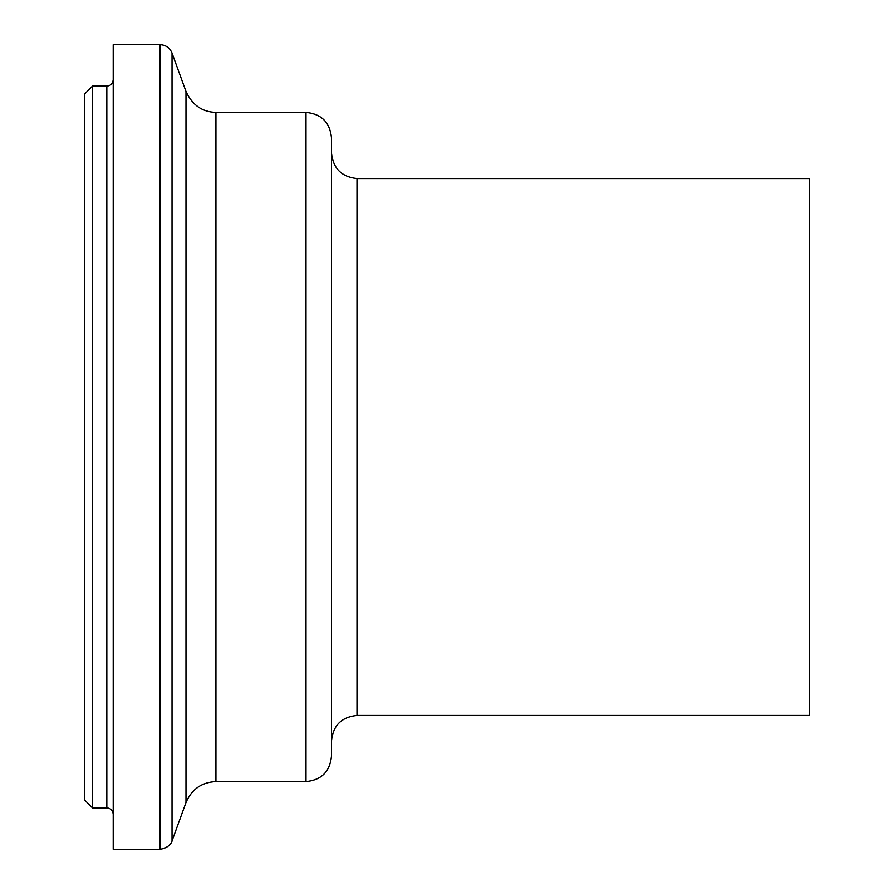 <?xml version="1.0" encoding="UTF-8"?>
<svg xmlns="http://www.w3.org/2000/svg" width="894" height="894" viewBox="0 0 894 894"><rect width="100%" height="100%" fill="white"/><g stroke="black" fill="none" stroke-linecap="round" stroke-linejoin="round"><path stroke-width="1.34" d="M92.495 86.126L84.528 94.093L84.528 799.906L92.495 807.874L92.495 86.126L106.833 86.126L106.833 807.874C110.688 808.277 112.812 810.4 113.214 814.244M331.484 153.042C333.104 168.418 341.609 176.911 356.985 178.532L809.472 178.532L809.472 715.468L356.985 715.468C341.53 717.01 333.026 725.503 331.484 740.958M113.214 79.756C112.8 83.6 110.677 85.723 106.833 86.126M160.048 44.7L113.214 44.7L113.214 849.3L160.048 849.3L160.048 44.7C165.792 44.991 169.793 47.784 172.028 53.081L172.028 840.919C172.486 839.511 171.436 847.557 160.048 849.3M305.994 112.409L305.994 781.591C321.482 780.082 329.975 771.578 331.484 756.089L331.484 137.911C329.975 122.422 321.482 113.929 305.994 112.409L215.935 112.409C202.189 112.041 192.21 105.045 185.986 91.445L172.028 53.081M185.986 91.445L185.986 802.555L172.028 840.919M215.935 112.409L215.935 781.591C201.686 782.239 191.707 789.234 185.986 802.555M356.985 178.532L356.985 715.468M92.495 807.874L106.833 807.874M215.935 781.591L305.994 781.591"/></g></svg>

